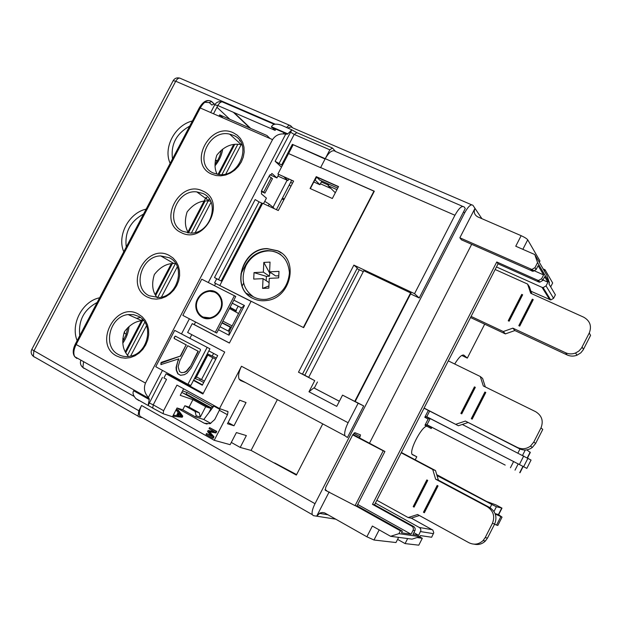 <?xml version="1.0" encoding="UTF-8"?>
<svg xmlns="http://www.w3.org/2000/svg" width="623" height="623" viewBox="0 0 623 623"><rect width="100%" height="100%" fill="white"/><g stroke="black" fill="none" stroke-linecap="round" stroke-linejoin="round"><path stroke-width="0.93" d="M550.685 286.86L552.663 282.974L545.032 269.759L543.155 268.934M407.652 538.56L405.082 543.591L418.788 545.172L422.301 538.288L419.544 536.761M138.874 416.803L141.639 417.574L139.988 416.273C138.765 413.742 139.295 410.144 141.585 405.487L138.836 410.752L138.041 416.141L138.874 416.803M481.914 218.681L472.989 205.388C471.12 203.76 468.379 206.197 464.75 212.692L315.012 503.695C312.559 508.672 311.64 512.316 312.263 514.629L313.385 515.657L335.898 519.2M286.635 127.583C288.231 125.464 289.57 124.849 290.668 125.745L292.701 127.871C291.478 126.679 289.874 126.757 287.888 128.12M412.005 454.245L416.787 456.768L415.222 459.813M431.747 427.549L431.248 428.523L427.355 426.506M484.686 324.17L467.305 358.116L461.76 355.429M416.787 456.768L412.13 454.525C408.836 449.954 423.422 423.399 427.464 426.56L431.038 428.406L431.357 427.791M467.305 358.116L463.995 355.25C461.986 354.253 458.886 357.174 454.697 364.003M431.248 428.523L431.7 427.565L432.51 427.635L427.113 424.816L424.956 425.26L427.464 426.56M432.51 427.635L505.183 465.077M505.198 465.085L427.113 424.816M426.996 424.761L430.158 418.586L429.325 418.485L428.118 419.084L424.956 425.26M430.158 418.586L526.832 468.379L426.981 416.834L424.8 417.278L428.118 419.084M462.328 424.442L531.061 460.062L526.832 468.379M526.793 449.876L530.29 452.493L527.541 457.897M519.971 472.771L523.118 466.588M522.876 466.471L519.746 472.631M530.181 452.111L527.307 457.773M437.019 475.567L491.765 504.451L496.406 506.733L501.998 508.119L495.978 504.926L486.672 501.476L436.739 474.656M501.554 508.399L498.416 514.575L495.083 513.601M498.634 514.723L501.998 508.119M495.246 514.022L502.045 517.129L497.8 525.477L494.514 524.278M502.045 517.129L498.416 514.575M290.606 182.375L292.506 183.232M331.015 188.504L320.424 183.777M200.287 378.979L199.601 380.303L203.682 382.522M238.142 306.212L235.891 310.534M235.806 310.698L235.284 311.71M213.588 353.412L212.264 355.959M221.235 150.268C220.378 155.353 218.307 160.01 215.028 164.231M172.509 158.888C170.616 144.497 176.348 133.579 189.696 126.134M170.157 163.366C162.915 147.861 174.853 125.153 192.406 120.963M222.73 149.092C221.741 155.228 219.187 160.781 215.06 165.741M283.917 132.621L283.301 133.984M77.127 340.656C70.329 324.139 82.4 301.174 99.633 297.771M129.039 326.483C128.424 332.534 126.352 338.094 122.824 343.156M123.775 251.762C116.75 235.751 128.751 212.918 146.148 209.118M322.753 423.889L296.353 475.076L251.069 450.413L277.36 399.608M424.037 408.221L458.419 425.758L424.107 408.081M455.865 424.279L465.373 421.062L517.394 447.446C521.996 449.533 526.357 449.09 530.485 446.099L533.786 442.057L540.982 427.908C543.669 420.984 541.878 415.564 535.609 411.671L483.316 385.956L480.294 376.518L482.615 378.449L485.333 386.953M448.311 360.881L480.294 376.518M484.881 392.054L485.792 392.506L472.179 419.147L471.276 418.687L484.881 392.054L485.792 392.506M474.422 386.891L475.326 387.335L461.752 413.874L460.849 413.423L474.422 386.891L475.326 387.335M465.373 421.062L519.403 448.739C523.966 450.803 528.288 450.367 532.369 447.407L530.485 446.099M540.982 427.908L542.773 429.395L535.648 443.405L532.369 447.407M467.842 422.581L458.419 425.758M419.404 515.517L411.18 518.157L408.166 517.557L376.853 500.261M408.166 517.557L417.597 514.52L468.901 542.703C474.095 545.18 478.822 544.471 483.074 540.577L485.177 537.626L492.419 523.39C495.129 516.397 493.4 510.837 487.225 506.709L435.648 479.212L432.736 469.516L435.508 470.567L438.405 480.177L489.53 507.426C495.651 511.514 497.372 517.028 494.685 523.943L487.513 538.046L485.426 540.966C482.233 544.05 478.48 545.117 474.173 544.167M401.189 452.789L432.736 469.516M423.983 512.511L423.461 512.246L437.151 485.465L438.047 485.94L424.356 512.737L423.983 512.511L437.665 485.738M423.461 512.246L424.356 512.737M413.703 506.888L413.189 506.624L426.833 479.936L427.721 480.419L414.077 507.114L413.703 506.888L427.347 480.216M413.189 506.624L414.077 507.114M435.508 470.567L401.352 452.462M435.648 479.212L438.405 480.177M79.775 335.618C78.179 320.549 83.973 309.506 97.157 302.49M127.785 327.643L126.08 334.792L122.731 341.404M128.533 356.488C122.676 350.157 121.314 341.887 124.444 331.67L124.639 333.305L126.29 334.201M122.824 338.601L124.109 339.122M124.6 332.526L123.922 333.134M123.985 339.348L122.817 338.71M471.79 418.952L485.395 392.326M461.37 413.68L474.928 387.163M283.963 132.637L283.224 133.953M398.619 537.369L395.971 542.54L373.987 540.009L366.869 536.777L324.645 512.893L322.395 512.488L320.144 512.947L316.671 516.171L329.162 491.897M530.796 269.229L543.606 274.907L538.116 265.647L536.123 269.549L533.023 271.348L531.863 269.463L459.852 237.776L474.983 208.355C473.472 212.139 474.422 214.99 477.833 216.913L521.147 235.681C524.589 237.254 526.785 238.632 527.72 239.816L539.954 260.982L539.292 262.291M459.852 237.776L461.417 239.8L533.023 271.348M471.658 244.348L369.47 443.233M352.953 434.433L384.921 451.473L356.924 506.032L355.071 505.658L325.323 490.27L325.759 487.233L352.571 435.119L354.946 432.689L360.444 434.893L359.533 437.946M325.004 489.686L326.678 490.574M296.603 474.601L274.712 462.967M352.688 434.885L383.215 450.826L355.071 505.658M353.342 434.644L354.176 432.962M245.657 382.639L240.501 380.513L239.123 379.15C237.963 376.144 238.741 371.845 241.475 366.262L219.522 408.548L228.049 411.671L227.465 414.739L214.211 440.297L230.136 444.666L236.405 432.572L246.35 435.578L240.213 447.431L251.069 450.413M363.676 405.923L358.147 403.245L348.109 422.737C345.259 428.546 344.184 432.876 344.893 435.742L347.424 437.517L363.676 405.923L355.203 401.508M246.038 402.536L233.991 425.782L227.465 423.726L239.676 400.168L246.038 402.536M231.297 442.431L240.213 447.431M145.486 383.09L76.154 344.503L200.256 107.974L272.547 139.614L145.486 383.09C143.438 388.331 144.411 393.097 148.406 397.381L149.318 399.086L148.118 405.448L153.032 408.182M219.522 408.548L176.948 385.115L163.623 410.697L163.117 413.719L172.47 416.756L214.211 440.297M172.47 416.756L177.033 407.987L182.757 409.794L195.567 416.951L196.167 415.79L200.302 417.075L205.691 406.694L211.041 408.486L208.822 412.769L213.837 406.087L217.03 407.169M211.041 408.486L181.799 392.342M195.567 416.951L203.776 419.489L208.822 412.769M210.784 423.399L203.776 419.489M207.077 424.084L204.313 423.251L177.033 407.987M219.903 409.428L213.837 406.087L210.06 407.948M204.313 423.251L210.076 423.687L214.74 419.528L220.106 408.743M193.66 380.053L202.467 384.85M183.645 388.799L180.242 395.332L192.935 399.647L189.057 407.099L184.86 405.744L182.757 409.794M242.176 285.941L243.64 283.122M263.529 203.682L266.426 198.122L261.395 193.885L261.855 190.124L269.471 175.515L272.189 173.677L276.939 177.944L278.73 174.502M208.837 350.897L217.684 355.593L202.28 385.224L193.465 380.419M148.406 397.381L162.478 370.389M181.566 333.788L189.376 318.812M208.316 282.507L285.684 134.163L287.476 134.163L291.813 129.864L296.532 132.489M281.464 167.19L275.117 161.271L282.383 165.43M251.069 301.361L214.546 282.904L216.687 278.8L214.514 277.508L218.509 279.641L259.067 201.836L261.746 203.075L221.149 280.965L218.509 279.641M215.628 283.543L214.53 285.646M195.56 322.036L194.228 324.591L192.242 323.633L187.632 332.472L224.724 352.042L202.911 394.001L166.084 373.808L170.531 375.451L203.23 393.37M191.791 334.668L189.937 338.219M170.795 374.945L170.531 375.451M166.084 373.808L163.927 377.943L166.52 379.376L163.927 377.943M149.123 399.468L133.672 390.777L133.867 390.403L149.318 399.086M133.672 390.777C132.356 392.825 133.096 395.426 135.876 398.588L138.843 400.558M233.687 144.489L218.034 174.417M205.956 197.507L187.484 232.838M125.27 351.785L141.483 320.783M141.6 320.565L142.332 319.155M155.182 294.586L171.341 263.7M358.147 403.245L342.541 395.122L336.747 406.367L308.985 391.774L314.732 380.645L298.487 372.188L353.872 265.11L414.552 293.674L454.93 215.254C458.995 207.981 462.11 205.247 464.26 207.054L465.272 208.503L419.224 297.989L410.604 293.931M281.697 164.784L292.358 144.341L325.245 158.686C329.24 151.794 332.682 149.395 335.579 151.482L332.441 148.025L329.855 149.816L320.627 167.556L374.314 191.191L303.658 327.659L251.131 301.244L229.389 343.063L192.242 323.633M308.697 377.304L304.779 375.264L359.331 269.751L363.31 271.628M302.498 374.08L304.779 375.264M314.732 380.645L308.65 377.39L363.785 270.709L411.024 293.114L355.165 401.586L354.752 401.383L410.674 292.794M298.487 372.188L302.474 374.135L357.322 268.054L353.872 265.11M357.01 268.661L359.331 269.751M414.552 293.674L419.224 297.989M354.752 401.383L342.541 395.122M339.387 401.251L314.288 388.113L317.457 381.977M177.181 409.599L178.046 409.872L182.78 416.133L182.204 417.254L173.692 416.304L181.34 416.989L181.924 415.868L177.181 409.599L176.628 410.65L178.116 412.519L176.558 415.518L174.238 415.253L173.692 416.304M211.509 436.022L206.548 433.468L206.026 434.472L212.381 438.047L213.159 436.544L208.767 431.583L215.153 432.697L215.94 431.178L209.585 427.619L209.063 428.624L214.437 431.638L208.082 430.516L207.537 431.568L211.921 436.489L206.548 433.468M212.381 438.047L213.206 438.281L213.977 436.778L213.159 436.544M209.585 427.619L216.757 431.42L215.971 432.93L209.593 431.825L213.977 436.778M182.78 416.133L181.924 415.868M182.204 417.254L181.34 416.989M178.676 413.22L180.911 416.032L177.43 415.627L178.676 413.22M178.373 415.736L179.284 413.984M216.757 431.42L215.94 431.178M215.971 432.93L215.153 432.697M209.593 431.825L208.767 431.583M212.739 406.632L187.102 392.506L186.168 394.297M182.539 390.909L187.102 392.506M205.691 406.694L192.935 399.647M210.761 407.598L187.484 394.748L183.956 393.534M189.057 407.099L199.243 412.769L200.302 417.075M196.167 415.79L195.108 411.453L184.86 405.744M199.243 412.769L195.108 411.453M146.537 325.65L130.596 356.138M125.76 352.696L142.963 319.801M155.68 295.489L172.361 263.584M144.793 322.184L127.489 355.274M218.992 116.174L219.678 114.858L266.948 135.518L270.016 138.501M219.678 114.858L223.011 117.926M261.325 191.471L264.939 193.13L272.477 178.661L269.066 176.293M239.396 140.868L240.026 140.923M264.939 193.13L261.528 190.833M276.939 177.944L269.915 174.775M337.736 188.115L319.724 180.102L316.671 177.088L315.137 180.039L319.926 184.727L313.797 181.986M319.926 184.727L321.842 181.044M292.358 144.341L325.074 159.013M288.589 153.577L293.044 145.034M287.476 134.163L271.309 127.154L271.503 126.788C272.648 124.016 275.857 123.447 281.121 125.083L291.93 129.864M272.547 139.614C275.631 135.027 280.007 133.205 285.684 134.163M181.137 232.574C157.144 221.99 179.689 179.003 202.857 191.074C227.379 201.252 204.391 245.275 181.137 232.574M211.703 174.16C187.468 164.129 209.935 121.298 233.337 132.808L237.246 135.175L240.416 138.462L242.705 142.519L243.975 147.137L244.169 152.082L243.274 157.113L241.327 161.957L238.43 166.38L234.731 170.141L230.424 173.062L225.728 174.993L220.877 175.834L216.126 175.546L211.703 174.16M116.579 355.959C93.084 344.2 115.8 300.878 138.462 314.132L142.239 316.803L145.284 320.401L147.441 324.747L148.601 329.622L148.702 334.777L147.737 339.956L145.743 344.893L142.838 349.332L139.155 353.046L134.887 355.85L130.262 357.602L125.511 358.209L120.87 357.649L116.579 355.959M147.386 297.085C123.65 285.887 146.288 242.721 169.191 255.414L173.007 257.984L176.091 261.481L178.287 265.733L179.486 270.522L179.619 275.615L178.676 280.739L176.698 285.653L173.794 290.084L170.11 293.815L165.827 296.657L161.178 298.464L156.396 299.149L151.716 298.682L147.386 297.085M211.851 105.014L214.257 103.986L211.625 101.526L209.203 102.561L211.851 105.014M213.502 113.768L217.816 105.536L275.078 130.371L275.973 129.179M206.937 197.475L206.229 198.83M205.084 201.011L188.38 232.963M234.723 144.349L218.938 174.533M264.736 201.354L269.214 204.142L273.738 207.887L273.513 208.316M277.92 176.06L287.958 180.584L288.776 179.011M177.329 266.753L161.45 297.132M175.452 263.537L157.619 297.654M191.386 233.064L208.191 200.933M208.44 200.458L209.242 198.916M195.248 232.472L211.065 202.226M225.853 173.926L241.179 144.622M221.975 174.58L237.838 144.232M283.808 176.784L287.958 180.584M275.078 130.371L272.306 127.59M182.921 231.374C164.176 223.361 176.239 189.283 196.798 191.892L202.771 193.442C221.025 200.754 210.831 234.077 190.537 233.088L182.921 231.374M188.582 232.986C184.914 227.465 184.424 220.441 187.118 211.921C193.519 203.807 200.871 200.162 209.18 201.003L210.597 201.19M213.432 173.054C193.255 164.908 208.355 128.844 229.646 134.14L233.204 135.261C252.868 142.667 239.847 178.014 218.665 174.502L213.432 173.054M217.209 174.276C214.46 169.199 214.328 162.844 216.796 155.22C223.743 146.436 231.912 142.916 241.303 144.653L242.028 144.824M118.479 354.549C102.195 346.653 109.648 316.204 128.143 314.568L133.493 314.631L138.477 316.32C154.356 323.594 148.352 353.327 130.293 356.208C126.048 357.057 122.116 356.504 118.479 354.549M124.444 331.67C129.724 324.809 135.565 321.164 141.958 320.728L143.656 320.619M136.639 318.353L140.245 317.411M149.232 295.777C131.866 287.849 141.234 255.788 160.757 255.936L169.152 257.688C186.075 264.954 178.342 296.275 159.192 297.537L149.232 295.777M157.144 297.662C152.355 291.696 151.42 283.987 154.348 274.533C160.142 267.103 166.668 263.428 173.903 263.498L175.67 263.552M320.627 167.556L373.932 191.152L303.339 327.496M219.802 285.505L251.108 301.275L219.802 285.505L262.657 203.277L278.294 210.527L293.62 181.091L277.905 174.019L288.566 153.562L320.845 167.782M252.938 298.409C230.183 288.371 241.911 248.032 267.236 248.6L277.694 250.781C299.429 259.674 290.91 298.316 266.519 300.535C261.66 301.189 257.135 300.481 252.938 298.409M316.235 176.652L338.538 186.565L332.339 198.503L310.083 188.489L316.235 176.652L338.491 186.659M373.932 191.152L303.58 327.612M293.573 181.176L277.905 174.019M281.362 253L277.936 250.96L267.477 248.779C243.102 248.234 230.642 286.354 251.645 297.708M310.347 188.613L316.453 176.87M194.228 324.591L229.42 343M218.439 329.723L228.991 335.213L244.442 305.511L233.835 300.154M251.1 301.291L214.546 282.904M216.687 278.8L221.149 280.965M316.671 177.088L338.437 186.76M246.482 293.347L254.223 297.226C258.124 299.149 262.338 299.811 266.846 299.227C280.412 295.964 287.943 287.195 289.43 272.913C288.208 258.927 280.903 251.482 267.516 250.571C257.953 251.287 250.641 256.1 245.587 264.993L240.922 273.949M214.514 277.508L255.142 199.586L259.067 201.836M262.462 203.659L261.746 203.075M232.239 303.222L241.483 307.91M229.209 331.506L220.005 326.732M280.903 254.752C277.087 252.089 272.788 250.812 268.007 250.921C258.444 251.637 251.147 256.442 246.093 265.328C240.462 278.606 242.939 289.127 253.522 296.875M262.579 288.41L263.038 278.637L253.717 279.088L254.028 272.601L263.35 272.142L263.809 262.423L270.039 262.096L269.588 271.83L278.987 271.363L278.691 277.889L269.284 278.341L268.832 288.13L262.579 288.41L268.934 285.902M263.038 278.637L269.089 282.593M278.637 277.889L278.987 271.363M269.588 271.83L275.639 275.934L278.73 275.787M271.239 272.952L269.619 273.03L263.809 262.423M263.35 272.142L269.471 276.23L266.395 276.386L266.192 280.7M269.619 273.03L269.471 276.23M254.028 272.601L266.395 276.386M232.262 303.167L241.506 307.855L244.442 305.511M241.506 307.855L229.202 331.522L228.991 335.213M229.202 331.522L219.989 326.748M336.95 189.633L328.259 185.763L328.734 184.112M327.916 183.746L328.259 185.763L335.314 192.78M328.126 184.984L321.359 181.971M263.724 192.11L271.285 177.602M199.601 380.303L194.54 378.371M308.985 391.774L313.836 387.903L314.288 388.113M339.371 401.274L313.836 387.903M233.991 425.782L228.088 422.511M357.041 505.806L402.372 531.115L400.387 530.812L355.531 505.751M384.921 451.473L383.215 450.826M402.372 531.115L401.5 532.813L411.087 534.223L357.727 504.466M413.049 530.375L414.887 530.671L415.128 530.025L415.105 528.32L413.952 526.669L374.524 504.794L372.484 504.35L411.826 526.17C413.329 527.222 413.742 528.623 413.049 530.375L411.087 534.223M372.484 504.35L496.757 261.971L537.563 280.179L538.661 280.436L541.667 278.691L543.606 274.907M414.887 530.671L412.932 534.495L418.648 535.336L420.868 530.617L420.665 528.95L419.637 527.658L375.381 503.127M400.387 530.812L398.93 533.654L419.863 536.66L420.408 535.593L431.646 537.244L433.772 532.735L432.837 530.095L411.289 518.118M542.968 280.007L547.936 282.219L544.666 276.698L542.742 280.459L539.744 282.188L538.654 281.931L498.073 263.809L374.524 504.794M419.863 536.66L412.037 539.136L390.605 536.31L372.367 526.046L366.869 536.777M496.461 266.948L542.033 287.359L543.108 287.608L546.044 285.91L547.936 282.219M530.928 291.229L550.755 299.951L543.108 287.608M521.147 235.681L515.751 246.217L534.775 254.542L546.854 275.28L549.478 282.873L537.556 262.61L534.978 267.649L531.863 269.463M549.478 282.873L548.941 283.924L555.381 294.796L553.574 298.331L550.755 299.951M537.556 262.61L534.775 254.542M545.032 269.759L544.377 271.036M496.757 261.971L498.073 263.809M417.028 537.556L422.301 538.288M405.082 543.591L397.591 539.378M390.605 536.31L398.93 533.654M413.867 532.673L418.648 535.336M126.267 247.004C124.53 232.278 130.293 221.297 143.555 214.063M217.045 161.357L215.426 160.025M216.282 160.734L215.262 161.053M215.433 160.002L217.341 160.866M470.536 317.528L505.393 333.897L503.291 331.537L471.097 316.429M503.291 331.537L512.861 328.15L565.598 352.758C568.846 354.199 572.163 354.277 575.559 353L578.899 351.037L581.469 348.171L589.265 333.001C591.92 326.133 590.067 320.861 583.704 317.193L530.703 293.254L527.572 284.057L529.441 286.86L531.777 293.737M495.153 269.502L527.572 284.057M532.33 299.196L533.257 299.616L519.722 326.102L518.803 325.673L532.33 299.196L533.257 299.616M521.731 294.391L522.642 294.804L509.155 321.188L508.236 320.767L521.731 294.391L522.642 294.804M512.861 328.15L514.871 330.548L567.14 354.962C570.356 356.387 573.643 356.473 576.999 355.203L575.559 353M589.265 333.001L590.573 335.4L583.19 349.885L580.8 352.844L576.999 355.203M514.871 330.548L505.393 333.897M519.325 325.915L532.836 299.476M508.765 321.009L522.23 294.663M291.673 180.32L276.402 209.655M273.014 207.28L287.117 180.203M284.236 199.119L282.492 197.966M289.243 185L290.972 186.176M281.962 198.971L283.862 199.843M235.759 296.447L216.718 333.032L182.843 315.402L201.735 279.197L235.759 296.447M234.458 311.259L236.499 310.869L230.097 307.334M228.516 326.211L227.847 325.541M215.309 332.347L234.412 295.66M197.616 298.838C200.185 294.235 203.9 291.541 208.736 290.754C218.572 289.08 225.752 301.088 220.417 310.527C217.995 314.888 214.514 317.551 209.967 318.517C199.773 320.783 192.125 308.455 197.616 298.838M216.5 292.405L209.585 291.237L208.004 291.533M197.444 311.111L199.586 314.942L202.872 317.691M216.142 292.997L219.498 295.637L221.679 299.453M211.633 318.096L203.168 317.068M219.864 310.246C224.95 301.252 218.105 289.812 208.736 291.416C204.126 292.171 200.598 294.734 198.153 299.118C192.928 308.268 200.201 320.004 209.896 317.855C214.242 316.943 217.559 314.405 219.864 310.246M230.448 326.88L228.291 331.023M208.246 318.034L208.02 318.462M174.697 330.377L155.742 366.698L187.912 384.321L190.879 385.403L209.928 348.802L174.697 330.377L209.928 348.802M207.07 347.517L187.912 384.321M178.022 360.437L178.848 358.84L160.921 364.58L160.882 362.905L161.622 362.228L180.273 356.115L186.137 344.862L174.183 338.491L174.175 337.425L175.336 336.132L200.318 349.254L200.489 350.142L191.144 368.084L186.9 373.216L184.369 374.68L180.569 375.303L177.828 373.808L176.293 370.272L176.068 367.445L178.022 360.437L176.434 367.087L176.597 370.389L178.131 373.925L180.639 375.295M178.848 358.84L178.318 360.553M160.882 362.905L161.162 364.657M180.273 356.115L161.193 363.022M186.137 344.862L180.569 356.239M174.183 338.491L186.433 344.994M174.175 337.425L174.479 338.624M174.845 336.397L174.479 337.557M175.888 336.272L175.149 336.537M184.673 372.297L181.542 372.663L184.673 372.297L186.573 371.308L190.225 366.854L198.316 351.325L187.694 345.695L198.028 351.193L190.225 366.854M184.377 372.18L186.277 371.191L189.929 366.737M181.542 372.663L179.502 371.542L178.131 366.768L179.806 360.834L187.694 345.695M206.54 355.305L207.498 355.702L195.957 377.888L194.968 377.546M204.414 381.105L196.471 376.907M215.768 359.284L206.891 354.627M207.498 355.702L206.618 355.157M207.327 353.794L216.415 358.03M471.595 204.788L292.701 127.871M33.455 356.387L34.343 357.072L33.369 356.34L33.844 351.014L175.725 81.239C177.462 78.373 179.144 77.478 180.787 78.553L289.679 125.316M428.32 410.401L424.8 417.278M430.275 418.64L426.981 416.834M523.756 455.919L519.45 464.384M426.755 416.74L429.652 411.087M515.019 470.147L518.227 463.847M513.648 461.456L510.432 467.772M523.694 466.604L527.993 458.154M519.979 449.012L517.978 452.952M522.572 455.312L525.259 450.024M463.434 354.985L463.995 355.25M491.765 504.451L490.091 507.745M493.977 511.499L496.406 506.733M496.515 525.166L500.783 516.771M495.783 514.31L495.519 514.832M138.041 416.141L33.369 356.34C31.142 354.386 30.613 352.104 31.773 349.495L138.836 410.752M275.234 124.164L175.725 81.239L173.178 80.671C174.635 78.319 176.753 77.447 179.541 78.062M463.419 212.108L464.75 212.692M315.012 503.695L141.585 405.487M517.394 447.446L519.403 448.739M535.648 443.405L533.786 442.057M492.419 523.39L494.685 523.943M487.513 538.046L485.177 537.626M489.53 507.426L487.225 506.709M275.117 161.271L291.813 129.864M162.424 377.406L148.118 405.448M76.123 357.462L76.87 358.474L74.721 356.683C73.195 353.623 73.67 349.565 76.154 344.503L75.383 343.982L199.337 107.756L200.256 107.974C204.243 101.339 208.035 99.189 211.625 101.526M83.949 368.372L82.898 367.5L83.568 361.651M229.903 119.328L216.929 107.234M234.092 112.592L250.672 128.408M462.702 206.384L335.579 151.482M331.934 147.807L296.867 132.691L294.212 134.412L329.855 149.816M274.408 124.382L223.361 102.351C221.617 101.199 219.771 102.265 217.816 105.536L214.725 104.843L210.691 112.537M163.623 410.697L153.242 404.849L166.52 379.376M325.245 158.686L454.93 215.254M348.109 422.737L241.475 366.262M153.227 408.275L152.752 407.863L153.242 404.849L149.123 402.917M219.498 410.355L227.465 414.739M210.691 432.027L209.865 431.786M209.593 432.502L210.418 432.736M204.687 102.304L209.203 102.561M271.776 173.49L272.189 173.677M279.003 163.584L294.212 134.412L290.357 132.06M271.503 126.788L287.67 133.789M268.303 205.894L269.214 204.142M245.587 264.993L246.093 265.328M353.95 433.452L360.141 436.754M420.564 531.583L433.483 533.654M542.033 287.359L549.727 299.71M553.574 298.331L546.044 285.91M542.742 280.459L541.667 278.691M536.123 269.549L534.978 267.649M530.726 269.198L531.902 271.083M522.853 249.325L527.72 239.816M537.563 280.179L538.654 281.931M413.664 526.49L411.826 526.17M373.987 540.009L379.173 529.877M432.315 529.721L419.357 527.479M565.598 352.758L567.14 354.962M583.494 349.324L582.108 347.066M232.122 325.899L222.909 321.141M229.474 308.517L238.57 313.509M221.975 322.932L231.203 327.659M212.817 357.781L201.463 379.617M207.163 355.577L195.606 377.795M426.132 424.66L431.7 427.565M429.325 418.485L426.023 416.678M485.426 540.966L483.074 540.577M75.375 343.989C72.751 349.386 72.533 353.615 74.721 356.683L148.765 398.276M134.07 396.384L82.898 367.5C80.507 365.444 79.837 362.991 80.889 360.141M249.963 128.097L233.36 112.272M152.082 407.746L163.117 413.719M135.876 398.588L148.157 405.526M228.049 411.671L226.967 411.079M214.047 103.916L211.407 101.456C207.295 99.135 203.269 101.23 199.337 107.756M221.913 101.845C218.766 101.183 216.376 102.18 214.725 104.843M196.798 191.892L209.18 201.003M229.646 134.14L241.303 144.653M128.143 314.568L141.958 320.728M160.757 255.936L173.903 263.498M268.007 250.921L267.516 250.571M344.893 435.742L239.123 379.15M360.569 435.018L359.954 434.69M539.744 282.188L538.661 280.436M319.303 513.36L328.212 514.832M312.263 514.629L139.988 416.273M31.773 349.495L173.178 80.671M235.564 310.706L229.949 307.614M209.585 291.237L208.736 290.754M210.753 318.291L209.896 317.855M231.367 327.355L222.138 322.621"/></g></svg>
